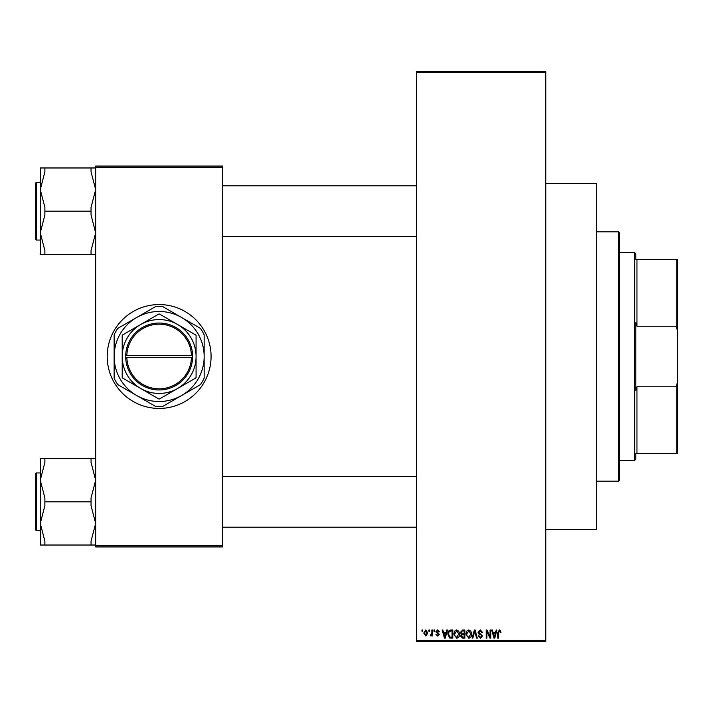 <?xml version="1.0" encoding="UTF-8"?>
<svg xmlns="http://www.w3.org/2000/svg" width="713" height="713" viewBox="0 0 713 713"><rect width="100%" height="100%" fill="white"/><g stroke="black" fill="none" stroke-linecap="round" stroke-linejoin="round"><path stroke-width="1.07" d="M545.775 183.384L596.558 183.384L596.558 529.616L545.775 529.616M159.142 304.567A51.933 51.933 0 0 0 107.208 356.5A51.933 51.933 0 0 0 159.142 408.433A51.933 51.933 0 0 0 211.075 356.5A51.933 51.933 0 0 0 159.142 304.567M428.896 631.183L428.896 630.034L429.627 630.034L429.627 631.183L428.896 631.183M431.837 633.073L431.837 630.034L432.568 630.034L432.568 635.907L431.837 635.907L431.837 634.971L430.955 636.014L430.26 635.693L430.474 634.855L431.695 634.276L431.837 633.073M433.932 631.183L433.932 630.034L434.663 630.034L434.663 631.183L433.932 631.183M435.821 631.825L437.595 629.927L439.386 631.816L438.655 631.923L437.541 630.764L436.552 631.673L439.279 634.338L437.63 636.014L435.928 634.329L437.604 635.167L438.548 634.454L435.821 631.825M446.062 632.44L446.695 630.034L447.47 630.034L445.233 638.108L444.457 638.108L442.113 630.034L442.889 630.034L443.522 632.44L446.062 632.44M456.703 629.927L458.807 631.192L459.529 633.964C459.689 636.254 458.744 637.672 456.694 638.215L453.869 634.062L454.6 631.157L456.703 629.927M468.762 629.927L470.874 631.192L471.596 633.964C471.756 636.254 470.812 637.672 468.762 638.215L465.937 634.062L466.659 631.157L468.762 629.927M499.385 629.927L500.535 630.497L500.981 632.44L500.241 632.547L499.35 630.871L498.565 631.477L498.458 638.108L497.727 638.108L497.727 632.627L499.385 629.927M416.517 640.417L545.775 640.417L545.775 641.575L416.517 641.575L416.517 71.425L545.775 71.425L545.775 72.583L416.517 72.583M545.775 640.417L545.775 72.583M495.588 632.44L496.221 630.034L496.988 630.034L494.76 638.108L493.984 638.108L491.64 630.034L492.407 630.034L493.04 632.44L495.588 632.44M490.063 636.495L490.063 630.034L490.802 630.034L490.802 638.108L490.018 638.108L486.917 631.629L486.917 638.108L486.186 638.108L486.186 630.034L486.97 630.034L490.063 636.495M477.995 632.271L480.286 629.927L482.719 632.654L481.988 632.761L480.223 630.871L478.735 632.253L482.514 636.005L480.419 638.215L478.209 635.8L478.94 635.693L480.402 637.27L481.774 635.969L481.542 635.149L479.118 634.187L477.995 632.271M472.086 638.108L474.395 630.034L475.116 630.034L477.291 638.108L476.534 638.108L474.796 630.978L472.862 638.108L472.086 638.108M460.375 632.404L462.612 630.034L464.885 630.034L464.885 638.108L462.603 638.108L460.58 636.076L461.373 634.383L460.375 632.404M447.889 634.115C447.693 631.816 448.62 630.452 450.669 630.034L452.817 630.034L452.817 638.108L449.6 637.957L447.889 634.115M423.754 633.028L425.804 629.927L427.845 632.966L425.804 636.014L423.754 633.028M421.971 631.183L421.971 630.034L422.702 630.034L422.702 631.183L421.971 631.183M95.667 166.067L222.616 166.067L222.616 167.225L95.667 167.225L95.667 166.067M222.616 545.775L222.616 546.933L95.667 546.933L95.667 545.775L222.616 545.775L222.616 167.225M95.667 545.775L95.667 167.225M494.653 635.738L495.339 633.385L493.289 633.385L494.314 637.27L494.653 635.738M468.753 637.27L470.865 633.946L468.771 630.871L466.667 634.089L466.979 635.916L468.753 637.27M464.145 637.164L464.145 634.748L461.997 634.828L461.32 635.943L462.871 637.164L464.145 637.164M464.145 633.804L464.145 630.978L461.828 631.076L461.106 632.395L462.701 633.804L464.145 633.804M456.694 637.27L458.798 633.946L456.703 630.871L454.6 634.089L454.912 635.916L456.694 637.27M452.087 637.164L452.087 630.978L450.759 630.978L448.914 632.155L448.62 634.124L449.734 637.003L452.087 637.164M445.126 635.738L445.812 633.385L443.771 633.385L444.787 637.27L445.126 635.738M425.821 635.167L427.114 632.975L425.777 630.764L424.493 632.975L425.821 635.167M618.492 481.15L618.492 231.85L619.642 233.008L619.642 479.992L618.492 481.15L596.558 481.15M618.492 231.85L596.558 231.85M40.267 480.197L40.267 523.413L44.883 505.66L44.883 497.95L40.267 480.197L44.883 462.443L44.883 458.584L40.267 458.584L40.267 480.197M36.345 530.659L35.65 529.964L35.65 473.646L36.345 472.951L36.345 530.659L40.267 530.659L40.267 545.026L44.883 545.026L44.883 541.167L40.267 523.413L40.267 545.026M95.667 458.584L91.05 458.584L91.05 462.443L95.667 480.197L91.05 497.95L91.05 501.809L44.883 501.809M91.05 458.584L44.883 458.584M91.05 501.809L91.05 505.66L95.667 523.413L91.05 541.167L91.05 545.026L44.883 545.026M91.05 545.026L95.667 545.026M635.8 453.45L636.959 453.45L635.8 453.45L635.8 459.217L634.65 460.375L634.65 252.625L619.642 252.625M634.65 252.625L635.8 253.783L635.8 259.55L636.959 259.55L636.959 326.224L635.8 322.552L635.8 390.448L636.959 386.776L636.959 453.45L676.2 453.45L676.2 386.776L677.35 382.64L677.35 453.45L676.2 453.45M676.2 259.55L677.35 259.55L677.35 330.36L676.2 326.224L676.2 259.55L635.8 259.55M636.959 386.776L676.2 386.776M677.35 330.36L677.35 382.64M636.959 326.224L676.2 326.224M95.667 167.974L91.05 167.974L91.05 171.833L95.667 189.587L91.05 207.34L91.05 215.05L95.667 232.803L91.05 250.557L91.05 254.416L44.883 254.416L44.883 250.557L40.267 232.803L44.883 215.05L44.883 207.34L40.267 189.587L44.883 171.833L44.883 167.974L40.267 167.974L40.267 254.416L44.883 254.416M35.65 239.354L35.65 183.036L36.345 182.341L36.345 240.049L35.65 239.354M91.05 167.974L44.883 167.974M91.05 211.191L44.883 211.191M91.05 254.416L95.667 254.416M126.852 357.65L192.617 357.65L192.617 355.35A33.466 33.466 0 0 0 159.142 323.034A33.466 33.466 0 0 0 125.693 355.35L125.675 357.65L126.852 357.65A32.317 32.317 0 0 0 159.142 388.817A32.317 32.317 0 0 0 191.441 357.65M125.693 357.65A33.466 33.466 0 0 0 159.142 389.966A33.466 33.466 0 0 0 192.59 357.65M195.772 335.003L159.445 314.032A42.468 42.468 0 0 0 158.839 314.032L122.511 335.003A42.468 42.468 0 0 0 122.208 335.529L122.208 377.471A42.468 42.468 0 0 0 122.511 377.997L158.839 398.968A42.468 42.468 0 0 0 159.445 398.968L195.772 377.997A42.468 42.468 0 0 0 196.075 377.471L196.075 335.529A42.468 42.468 0 0 0 195.772 335.003M181.646 395.483A45.008 45.008 0 0 0 181.646 317.517A45.008 45.008 0 0 0 114.133 356.5A45.008 45.008 0 0 0 181.646 395.483L200.451 384.628A49.972 49.972 0 0 0 204.15 378.211L204.15 334.789A49.972 49.972 0 0 0 200.451 328.372L162.849 306.661A49.972 49.972 0 0 0 155.443 306.661L117.832 328.372A49.972 49.972 0 0 0 114.133 334.789L114.133 378.211A49.972 49.972 0 0 0 117.832 384.628L155.443 406.339A49.972 49.972 0 0 0 162.849 406.339L181.646 395.483M177.608 388.487A36.933 36.933 0 0 0 177.608 324.513A36.933 36.933 0 0 0 122.208 356.5A36.933 36.933 0 0 0 177.608 388.487M192.617 355.35L125.693 355.35M191.441 355.35A32.317 32.317 0 0 0 159.142 324.183A32.317 32.317 0 0 0 126.852 355.35M36.345 472.951L40.267 472.951M416.517 527.201L222.616 527.201M416.517 476.418L222.616 476.418M222.616 185.799L416.517 185.799M222.616 236.582L416.517 236.582M634.65 460.375L619.642 460.375M36.345 240.049L40.267 240.049M36.345 182.341L40.267 182.341"/></g></svg>
